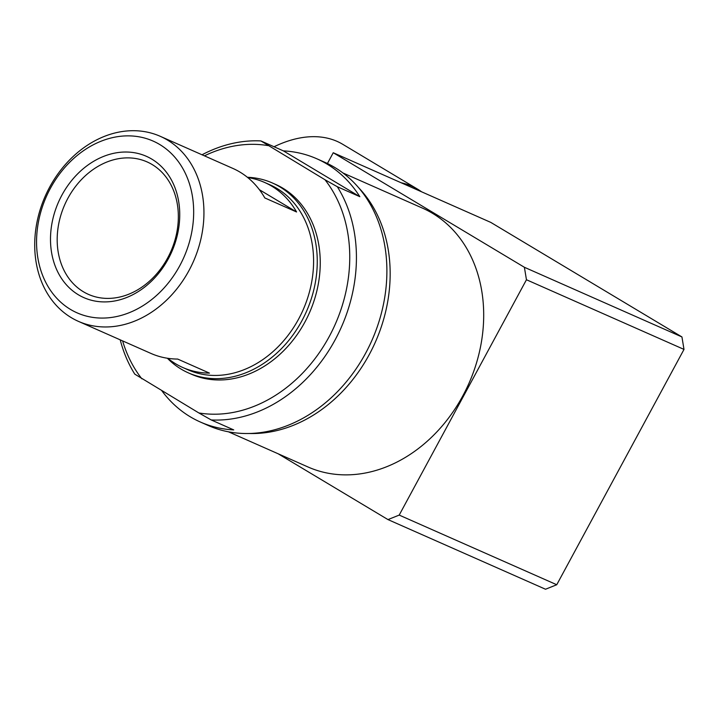 <?xml version="1.0" encoding="UTF-8"?>
<svg xmlns="http://www.w3.org/2000/svg" width="720" height="720" viewBox="0 0 720 720"><rect width="100%" height="100%" fill="white"/><g stroke="black" fill="none" stroke-linecap="round" stroke-linejoin="round"><path stroke-width="1.08" d="M278.163 453.789L387.972 519.588L399.204 515.088L526.455 279.747L524.394 267.282L333.243 152.739L401.157 182.772A143.667 85.707 -59.1 0 1 411.921 186.219A143.667 85.707 -59.1 0 1 417.555 189.135L342.756 144.315A143.667 85.707 120.9 0 0 337.122 141.39A143.667 85.707 120.9 0 0 274.059 146.745M358.416 187.479A141.516 113.265 113.9 0 1 375.399 342.045A141.516 113.265 113.9 0 1 249.651 433.503M342.954 172.971L422.559 208.161A141.516 113.265 113.9 0 1 432.522 213.327A141.516 113.265 113.9 0 1 465.966 389.745A141.516 113.265 113.9 0 1 308.115 467.028L228.501 431.829M202.023 154.782A143.928 115.2 113.9 0 1 260.901 140.931L283.401 150.885A143.928 115.2 113.9 0 1 316.764 158.751A143.928 115.2 113.9 0 1 326.907 164.007A143.928 115.2 113.9 0 1 359.829 196.677L337.32 186.732A143.928 115.2 113.9 0 1 335.142 339.813A143.928 115.2 113.9 0 1 211.221 419.949L233.73 429.903A143.928 115.2 113.9 0 1 200.367 422.028A143.928 115.2 113.9 0 1 190.233 416.781A143.928 115.2 113.9 0 1 161.856 390.78M316.764 158.751L324.711 162.261A143.928 115.2 113.9 0 1 334.845 167.517A143.928 115.2 113.9 0 1 368.856 346.95A143.928 115.2 113.9 0 1 208.314 425.547L200.367 422.028M247.383 177.273A103.824 83.097 113.9 0 1 272.412 182.997A103.824 83.097 113.9 0 1 279.72 186.786A103.824 83.097 113.9 0 1 304.254 316.215A103.824 83.097 113.9 0 1 188.442 372.906A103.824 83.097 113.9 0 1 181.134 369.117A103.824 83.097 113.9 0 1 167.373 358.245M272.412 182.997L275.391 184.311A103.824 83.097 113.9 0 1 282.708 188.1A103.824 83.097 113.9 0 1 307.242 317.529A103.824 83.097 113.9 0 1 191.43 374.229L188.442 372.906M247.743 177.57A101.169 80.973 113.9 0 1 264.582 182.439L269.883 184.779A101.169 80.973 113.9 0 1 277.002 188.469A101.169 80.973 113.9 0 1 300.915 314.586A101.169 80.973 113.9 0 1 188.064 369.837L182.772 367.497A101.169 80.973 113.9 0 1 175.644 363.798A101.169 80.973 113.9 0 1 167.832 358.317M167.364 139.995A101.169 80.973 113.9 0 1 191.268 266.112A101.169 80.973 113.9 0 1 78.417 321.363A101.169 80.973 113.9 0 1 71.298 317.664A101.169 80.973 113.9 0 1 47.385 191.547A101.169 80.973 113.9 0 1 160.236 136.305A101.169 80.973 113.9 0 1 167.364 139.995M78.417 321.363L150.993 353.448A101.169 80.973 -66.1 0 0 177.678 359.064L209.457 373.113A101.169 80.973 113.9 0 1 182.772 367.497M264.582 182.439A101.169 80.973 113.9 0 1 271.71 186.129A101.169 80.973 113.9 0 1 296.577 211.977L264.807 197.937A101.169 80.973 -66.1 0 0 239.931 172.08A101.169 80.973 -66.1 0 0 232.812 168.39L160.236 136.305M159.705 144.495A93.924 75.177 113.9 0 1 179.775 265.716A93.924 75.177 113.9 0 1 70.524 309.447A93.924 75.177 113.9 0 1 50.454 188.226A93.924 75.177 113.9 0 1 159.705 144.495M78.435 294.813A77.265 61.839 113.9 0 1 61.929 195.093A77.265 61.839 113.9 0 1 151.803 159.12A77.265 61.839 113.9 0 1 168.309 258.84A77.265 61.839 113.9 0 1 78.435 294.813M83.376 291.744A72.432 57.978 113.9 0 1 66.258 201.447A72.432 57.978 113.9 0 1 147.051 161.892A72.432 57.978 113.9 0 1 152.154 164.538A72.432 57.978 113.9 0 1 169.272 254.835A72.432 57.978 113.9 0 1 88.47 294.39A72.432 57.978 113.9 0 1 83.376 291.744M260.901 140.931L324.972 179.739A139.104 111.33 113.9 0 1 329.175 336.654A139.104 111.33 113.9 0 1 198.864 412.956L134.793 374.148A143.928 115.2 113.9 0 1 120.213 339.831M141.858 378.801A139.104 111.33 113.9 0 1 122.616 340.902M204.435 155.844A139.104 111.33 113.9 0 1 267.957 145.584M333.243 152.739L327.42 163.512M324.972 179.739L337.32 186.732M211.221 419.949L198.864 412.956M399.204 515.088L556.749 584.739L545.517 589.239L387.972 519.588M556.749 584.739L684 349.407L526.455 279.747M524.394 267.282L681.939 336.942L490.788 222.399L401.157 182.772M417.555 189.135A143.667 85.707 -59.1 0 1 421.542 191.781M283.401 150.885L359.829 196.677M259.38 189.693L296.577 211.977M681.939 336.942L684 349.407"/></g></svg>
